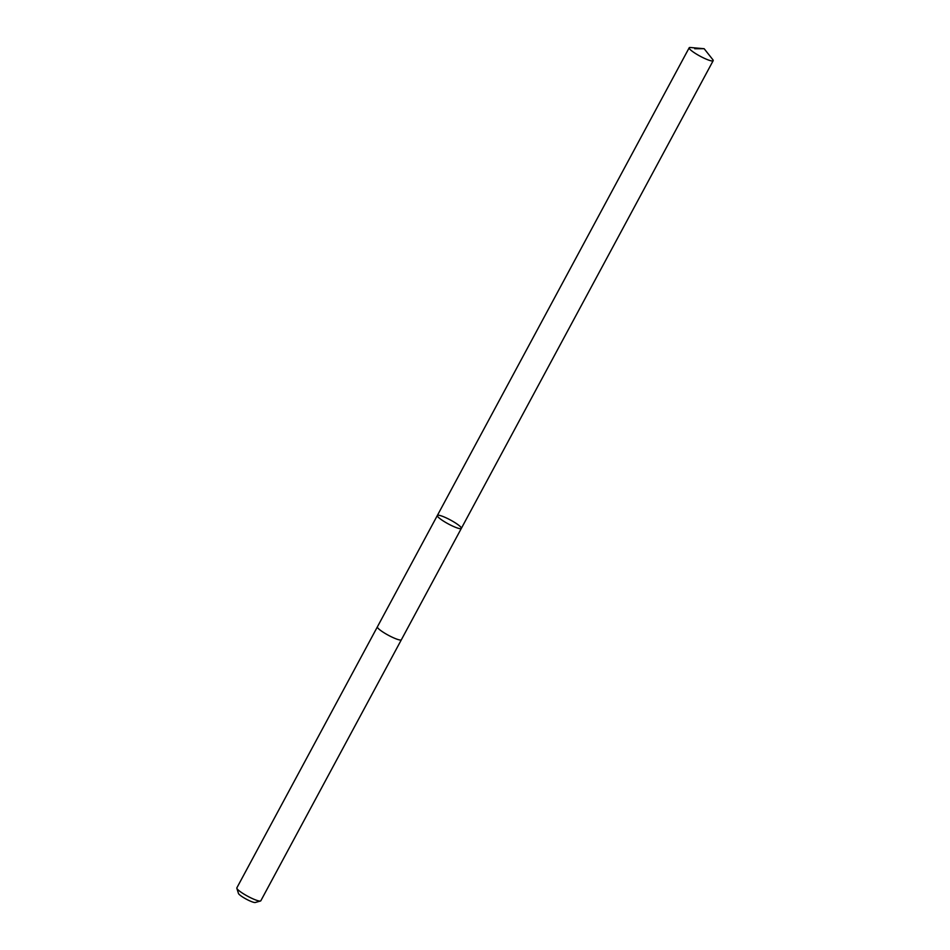 <?xml version="1.0" encoding="UTF-8"?>
<svg xmlns="http://www.w3.org/2000/svg" width="950" height="950" viewBox="0 0 950 950"><rect width="100%" height="100%" fill="white"/><g stroke="black" fill="none" stroke-linecap="round" stroke-linejoin="round"><path stroke-width="1.43" d="M401.399 639.706A13.621 2.221 -151.7 0 1 401.375 639.742A13.621 2.221 -151.7 0 1 397.611 639.409A13.621 2.221 -151.7 0 1 384.121 632.807A13.621 2.221 -151.7 0 1 377.399 626.834L437.356 515.482A13.621 2.221 28.3 0 0 448.281 523.901A13.621 2.221 28.3 0 0 461.332 528.402A13.621 2.221 28.3 0 0 454.611 522.417A13.621 2.221 28.3 0 0 441.109 515.826A13.621 2.221 28.3 0 0 437.356 515.482A13.621 2.221 28.3 0 0 448.281 523.901A13.621 2.221 28.3 0 0 461.332 528.402L713.165 60.693A13.621 2.221 -151.7 0 1 709.401 60.349A13.621 2.221 -151.7 0 1 695.911 53.758A13.621 2.221 -151.7 0 1 689.189 47.773A13.621 2.221 -151.7 0 1 690.341 47.5L704.152 48.711L712.761 59.577A13.621 2.221 -151.7 0 1 713.165 60.693M461.332 528.402L401.375 639.742A13.621 2.221 -151.7 0 1 397.611 639.409A13.621 2.221 -151.7 0 1 384.121 632.807A13.621 2.221 -151.7 0 1 377.399 626.834A13.621 2.221 -151.7 0 1 377.423 626.786M401.375 639.742L260.822 900.778A13.621 2.221 -151.7 0 1 260.49 901.016A13.621 2.221 -151.7 0 1 257.058 900.446A13.621 2.221 -151.7 0 1 244.482 894.413A13.621 2.221 -151.7 0 1 236.835 888.286A13.621 2.221 -151.7 0 1 236.847 887.87L377.399 626.834M260.49 901.016L255.277 902.5A9.69 1.579 -151.7 0 1 252.842 902.084A9.69 1.579 -151.7 0 1 243.901 897.797A9.69 1.579 -151.7 0 1 238.462 893.439L236.835 888.286M694.711 48.747L704.152 48.711M437.356 515.482L689.189 47.773"/></g></svg>
